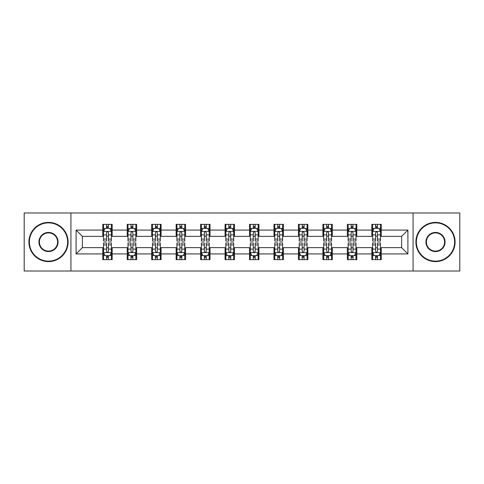 <?xml version="1.0" encoding="UTF-8"?>
<svg xmlns="http://www.w3.org/2000/svg" width="484" height="484" viewBox="0 0 484 484"><rect width="100%" height="100%" fill="white"/><g stroke="black" fill="none" stroke-linecap="round" stroke-linejoin="round"><path stroke-width="0.73" d="M413.07 271.01L459.8 271.01L459.8 212.99L413.07 212.99L413.07 271.01L70.93 271.01L70.93 212.99L24.2 212.99L24.2 271.01L70.93 271.01M413.07 212.99L70.93 212.99M381.241 230.082L381.241 224.358L371.833 224.358L371.833 230.082L356.781 230.082L356.781 224.358L347.373 224.358L347.373 230.082L332.32 230.082L332.32 224.358L322.913 224.358L322.913 230.082L307.86 230.082L307.86 224.358L298.447 224.358L298.447 230.082L283.394 230.082L283.394 224.358L273.986 224.358L273.986 230.082L258.934 230.082L258.934 224.358L249.526 224.358L249.526 230.082L234.474 230.082L234.474 224.358L225.066 224.358L225.066 230.082L210.014 230.082L210.014 224.358L200.606 224.358L200.606 230.082L185.553 230.082L185.553 224.358L176.14 224.358L176.14 230.082L161.087 230.082L161.087 224.358L151.68 224.358L151.68 230.082L136.627 230.082L136.627 224.358L127.219 224.358L127.219 230.082L112.167 230.082L112.167 224.358L102.759 224.358L102.759 230.082L76.103 230.082L76.103 253.918L82.377 247.645L102.759 247.645L102.759 259.642L112.167 259.642L112.167 247.645L127.219 247.645L127.219 259.642L136.627 259.642L136.627 247.645L151.68 247.645L151.68 259.642L161.087 259.642L161.087 247.645L176.14 247.645L176.14 259.642L185.553 259.642L185.553 247.645L200.606 247.645L200.606 259.642L210.014 259.642L210.014 247.645L225.066 247.645L225.066 259.642L234.474 259.642L234.474 247.645L249.526 247.645L249.526 259.642L258.934 259.642L258.934 247.645L273.986 247.645L273.986 259.642L283.394 259.642L283.394 247.645L298.447 247.645L298.447 259.642L307.86 259.642L307.86 247.645L322.913 247.645L322.913 259.642L332.32 259.642L332.32 247.645L347.373 247.645L347.373 259.642L356.781 259.642L356.781 247.645L371.833 247.645L371.833 259.642L381.241 259.642L381.241 247.645L401.623 247.645L401.623 236.355L381.241 236.355L381.241 230.082L407.897 230.082L407.897 253.918L381.241 253.918M371.833 253.918L356.781 253.918M347.373 253.918L332.32 253.918M322.913 253.918L307.86 253.918M298.447 253.918L283.394 253.918M273.986 253.918L258.934 253.918M249.526 253.918L234.474 253.918M225.066 253.918L210.014 253.918M200.606 253.918L185.553 253.918M176.14 253.918L161.087 253.918M151.68 253.918L136.627 253.918M127.219 253.918L112.167 253.918M102.759 253.918L76.103 253.918M371.833 230.082L371.833 236.355L356.781 236.355L356.781 230.082M347.373 230.082L347.373 236.355L332.32 236.355L332.32 230.082M322.913 230.082L322.913 236.355L307.86 236.355L307.86 230.082M298.447 230.082L298.447 236.355L283.394 236.355L283.394 230.082M273.986 230.082L273.986 236.355L258.934 236.355L258.934 230.082M249.526 230.082L249.526 236.355L234.474 236.355L234.474 230.082M225.066 230.082L225.066 236.355L210.014 236.355L210.014 230.082M200.606 230.082L200.606 236.355L185.553 236.355L185.553 230.082M176.14 230.082L176.14 236.355L161.087 236.355L161.087 230.082M151.68 230.082L151.68 236.355L136.627 236.355L136.627 230.082M127.219 230.082L127.219 236.355L112.167 236.355L112.167 230.082M102.759 230.082L102.759 236.355L82.377 236.355L76.103 230.082M82.377 236.355L82.377 247.645M407.897 253.918L401.623 247.645M401.623 236.355L407.897 230.082M102.759 228.279L103.54 228.279M106.522 228.279L108.404 228.279M111.38 228.279L112.167 228.279M102.759 236.198L103.54 236.198M106.522 236.198L108.404 236.198M111.38 236.198L112.167 236.198M102.759 247.802L103.54 247.802M106.522 247.802L108.404 247.802M111.38 247.802L112.167 247.802M102.759 255.721L103.54 255.721M106.522 255.721L108.404 255.721M111.38 255.721L112.167 255.721M127.219 247.802L128.006 247.802M130.982 247.802L132.864 247.802M135.847 247.802L136.627 247.802M127.219 255.721L128.006 255.721M130.982 255.721L132.864 255.721M135.847 255.721L136.627 255.721M127.219 228.279L128.006 228.279M130.982 228.279L132.864 228.279M135.847 228.279L136.627 228.279M127.219 236.198L128.006 236.198M130.982 236.198L132.864 236.198M135.847 236.198L136.627 236.198M151.68 247.802L152.466 247.802M155.443 247.802L157.324 247.802M160.307 247.802L161.087 247.802M151.68 255.721L152.466 255.721M155.443 255.721L157.324 255.721M160.307 255.721L161.087 255.721M151.68 228.279L152.466 228.279M155.443 228.279L157.324 228.279M160.307 228.279L161.087 228.279M151.68 236.198L152.466 236.198M155.443 236.198L157.324 236.198M160.307 236.198L161.087 236.198M176.14 247.802L176.926 247.802M179.909 247.802L181.79 247.802M184.767 247.802L185.553 247.802M176.14 255.721L176.926 255.721M179.909 255.721L181.79 255.721M184.767 255.721L185.553 255.721M176.14 228.279L176.926 228.279M179.909 228.279L181.79 228.279M184.767 228.279L185.553 228.279M176.14 236.198L176.926 236.198M179.909 236.198L181.79 236.198M184.767 236.198L185.553 236.198M200.606 247.802L201.386 247.802M204.369 247.802L206.251 247.802M209.227 247.802L210.014 247.802M200.606 255.721L201.386 255.721M204.369 255.721L206.251 255.721M209.227 255.721L210.014 255.721M200.606 228.279L201.386 228.279M204.369 228.279L206.251 228.279M209.227 228.279L210.014 228.279M200.606 236.198L201.386 236.198M204.369 236.198L206.251 236.198M209.227 236.198L210.014 236.198M225.066 247.802L225.846 247.802M228.829 247.802L230.711 247.802M233.687 247.802L234.474 247.802M225.066 255.721L225.846 255.721M228.829 255.721L230.711 255.721M233.687 255.721L234.474 255.721M225.066 228.279L225.846 228.279M228.829 228.279L230.711 228.279M233.687 228.279L234.474 228.279M225.066 236.198L225.846 236.198M228.829 236.198L230.711 236.198M233.687 236.198L234.474 236.198M249.526 247.802L250.313 247.802M253.289 247.802L255.171 247.802M258.154 247.802L258.934 247.802M249.526 255.721L250.313 255.721M253.289 255.721L255.171 255.721M258.154 255.721L258.934 255.721M249.526 228.279L250.313 228.279M253.289 228.279L255.171 228.279M258.154 228.279L258.934 228.279M249.526 236.198L250.313 236.198M253.289 236.198L255.171 236.198M258.154 236.198L258.934 236.198M273.986 247.802L274.773 247.802M277.749 247.802L279.631 247.802M282.614 247.802L283.394 247.802M273.986 255.721L274.773 255.721M277.749 255.721L279.631 255.721M282.614 255.721L283.394 255.721M273.986 228.279L274.773 228.279M277.749 228.279L279.631 228.279M282.614 228.279L283.394 228.279M273.986 236.198L274.773 236.198M277.749 236.198L279.631 236.198M282.614 236.198L283.394 236.198M298.447 247.802L299.233 247.802M302.21 247.802L304.091 247.802M307.074 247.802L307.86 247.802M298.447 255.721L299.233 255.721M302.21 255.721L304.091 255.721M307.074 255.721L307.86 255.721M298.447 228.279L299.233 228.279M302.21 228.279L304.091 228.279M307.074 228.279L307.86 228.279M298.447 236.198L299.233 236.198M302.21 236.198L304.091 236.198M307.074 236.198L307.86 236.198M322.913 247.802L323.693 247.802M326.676 247.802L328.557 247.802M331.534 247.802L332.32 247.802M322.913 255.721L323.693 255.721M326.676 255.721L328.557 255.721M331.534 255.721L332.32 255.721M322.913 228.279L323.693 228.279M326.676 228.279L328.557 228.279M331.534 228.279L332.32 228.279M322.913 236.198L323.693 236.198M326.676 236.198L328.557 236.198M331.534 236.198L332.32 236.198M347.373 247.802L348.153 247.802M351.136 247.802L353.017 247.802M355.994 247.802L356.781 247.802M347.373 255.721L348.153 255.721M351.136 255.721L353.017 255.721M355.994 255.721L356.781 255.721M347.373 228.279L348.153 228.279M351.136 228.279L353.017 228.279M355.994 228.279L356.781 228.279M347.373 236.198L348.153 236.198M351.136 236.198L353.017 236.198M355.994 236.198L356.781 236.198M371.833 247.802L372.619 247.802M375.596 247.802L377.478 247.802M380.46 247.802L381.241 247.802M371.833 255.721L372.619 255.721M375.596 255.721L377.478 255.721M380.46 255.721L381.241 255.721M371.833 228.279L372.619 228.279M375.596 228.279L377.478 228.279M380.46 228.279L381.241 228.279M371.833 236.198L372.619 236.198M375.596 236.198L377.478 236.198M380.46 236.198L381.241 236.198M108.404 226.397L106.522 226.397M111.38 239.096L108.404 239.096L108.404 241.056L111.38 241.056L111.38 231.491L109.814 228.357L105.113 228.357L103.54 231.491L103.54 241.056L106.522 241.056L106.522 239.096L103.54 239.096M103.54 231.491L103.54 224.358M111.38 231.491L111.38 224.358M106.522 228.357L106.522 224.358M108.404 224.358L108.404 228.357M108.404 239.096L108.404 232.671C107.775 231.461 107.152 231.461 106.522 232.671L106.522 239.096M106.522 257.603L108.404 257.603M103.54 244.904L106.522 244.904L106.522 242.944L103.54 242.944L103.54 252.509L105.113 255.643L109.814 255.643L111.38 252.509L111.38 242.944L108.404 242.944L108.404 244.904L111.38 244.904M111.38 252.509L111.38 259.642M103.54 252.509L103.54 259.642M108.404 255.643L108.404 259.642M106.522 259.642L106.522 255.643M106.522 244.904L106.522 251.329C107.145 252.539 107.775 252.539 108.404 251.329L108.404 244.904M48.503 222.87A19.13 19.13 0 0 0 29.373 242A19.13 19.13 0 0 0 48.503 261.13A19.13 19.13 0 0 0 67.633 242A19.13 19.13 0 0 0 48.503 222.87M48.503 261.602A19.602 19.602 0 0 1 28.907 242A19.602 19.602 0 0 1 48.503 222.398A19.602 19.602 0 0 1 68.105 242A19.602 19.602 0 0 1 48.503 261.602M48.503 232.435A9.565 9.565 0 0 1 58.068 242A9.565 9.565 0 0 1 48.503 251.565A9.565 9.565 0 0 1 38.938 242A9.565 9.565 0 0 1 48.503 232.435M48.503 251.093A9.093 9.093 0 0 0 57.602 242A9.093 9.093 0 0 0 48.503 232.907A9.093 9.093 0 0 0 39.41 242A9.093 9.093 0 0 0 48.503 251.093M435.497 222.87A19.13 19.13 0 0 0 416.367 242A19.13 19.13 0 0 0 435.497 261.13A19.13 19.13 0 0 0 454.627 242A19.13 19.13 0 0 0 435.497 222.87M435.497 261.602A19.602 19.602 0 0 1 415.895 242A19.602 19.602 0 0 1 435.497 222.398A19.602 19.602 0 0 1 455.093 242A19.602 19.602 0 0 1 435.497 261.602M435.497 232.435A9.565 9.565 0 0 1 445.062 242A9.565 9.565 0 0 1 435.497 251.565A9.565 9.565 0 0 1 425.932 242A9.565 9.565 0 0 1 435.497 232.435M435.497 251.093A9.093 9.093 0 0 0 444.59 242A9.093 9.093 0 0 0 435.497 232.907A9.093 9.093 0 0 0 426.398 242A9.093 9.093 0 0 0 435.497 251.093M132.864 226.397L130.982 226.397M135.847 239.096L132.864 239.096L132.864 241.056L135.847 241.056L135.847 231.491L134.274 228.357L129.573 228.357L128.006 231.491L128.006 241.056L130.982 241.056L130.982 239.096L128.006 239.096M128.006 231.491L128.006 224.358M135.847 231.491L135.847 224.358M130.982 228.357L130.982 224.358M132.864 224.358L132.864 228.357M132.864 239.096L132.864 232.671C132.241 231.461 131.612 231.461 130.982 232.671L130.982 239.096M157.324 226.397L155.443 226.397M160.307 239.096L157.324 239.096L157.324 241.056L160.307 241.056L160.307 231.491L158.74 228.357L154.033 228.357L152.466 231.491L152.466 241.056L155.443 241.056L155.443 239.096L152.466 239.096M152.466 231.491L152.466 224.358M160.307 231.491L160.307 224.358M155.443 228.357L155.443 224.358M157.324 224.358L157.324 228.357M157.324 239.096L157.324 232.671C156.701 231.461 156.072 231.461 155.443 232.671L155.443 239.096M130.982 257.603L132.864 257.603M128.006 244.904L130.982 244.904L130.982 242.944L128.006 242.944L128.006 252.509L129.573 255.643L134.274 255.643L135.847 252.509L135.847 242.944L132.864 242.944L132.864 244.904L135.847 244.904M135.847 252.509L135.847 259.642M128.006 252.509L128.006 259.642M132.864 255.643L132.864 259.642M130.982 259.642L130.982 255.643M130.982 244.904L130.982 251.329C131.612 252.539 132.235 252.539 132.864 251.329L132.864 244.904M155.443 257.603L157.324 257.603M152.466 244.904L155.443 244.904L155.443 242.944L152.466 242.944L152.466 252.509L154.033 255.643L158.74 255.643L160.307 252.509L160.307 242.944L157.324 242.944L157.324 244.904L160.307 244.904M160.307 252.509L160.307 259.642M152.466 252.509L152.466 259.642M157.324 255.643L157.324 259.642M155.443 259.642L155.443 255.643M155.443 244.904L155.443 251.329C156.072 252.539 156.701 252.539 157.324 251.329L157.324 244.904M181.79 226.397L179.909 226.397M184.767 239.096L181.79 239.096L181.79 241.056L184.767 241.056L184.767 231.491L183.2 228.357L178.493 228.357L176.926 231.491L176.926 241.056L179.909 241.056L179.909 239.096L176.926 239.096M176.926 231.491L176.926 224.358M184.767 231.491L184.767 224.358M179.909 228.357L179.909 224.358M181.79 224.358L181.79 228.357M181.79 239.096L181.79 232.671C181.161 231.461 180.532 231.461 179.909 232.671L179.909 239.096M206.251 226.397L204.369 226.397M209.227 239.096L206.251 239.096L206.251 241.056L209.227 241.056L209.227 231.491L207.66 228.357L202.953 228.357L201.386 231.491L201.386 241.056L204.369 241.056L204.369 239.096L201.386 239.096M201.386 231.491L201.386 224.358M209.227 231.491L209.227 224.358M204.369 228.357L204.369 224.358M206.251 224.358L206.251 228.357M206.251 239.096L206.251 232.671C205.621 231.461 204.998 231.461 204.369 232.671L204.369 239.096M230.711 226.397L228.829 226.397M233.687 239.096L230.711 239.096L230.711 241.056L233.687 241.056L233.687 231.491L232.12 228.357L227.419 228.357L225.846 231.491L225.846 241.056L228.829 241.056L228.829 239.096L225.846 239.096M225.846 231.491L225.846 224.358M233.687 231.491L233.687 224.358M228.829 228.357L228.829 224.358M230.711 224.358L230.711 228.357M230.711 239.096L230.711 232.671C230.082 231.461 229.458 231.461 228.829 232.671L228.829 239.096M179.909 257.603L181.79 257.603M176.926 244.904L179.909 244.904L179.909 242.944L176.926 242.944L176.926 252.509L178.493 255.643L183.2 255.643L184.767 252.509L184.767 242.944L181.79 242.944L181.79 244.904L184.767 244.904M184.767 252.509L184.767 259.642M176.926 252.509L176.926 259.642M181.79 255.643L181.79 259.642M179.909 259.642L179.909 255.643M179.909 244.904L179.909 251.329C180.532 252.539 181.161 252.539 181.79 251.329L181.79 244.904M204.369 257.603L206.251 257.603M201.386 244.904L204.369 244.904L204.369 242.944L201.386 242.944L201.386 252.509L202.953 255.643L207.66 255.643L209.227 252.509L209.227 242.944L206.251 242.944L206.251 244.904L209.227 244.904M209.227 252.509L209.227 259.642M201.386 252.509L201.386 259.642M206.251 255.643L206.251 259.642M204.369 259.642L204.369 255.643M204.369 244.904L204.369 251.329C204.992 252.539 205.621 252.539 206.251 251.329L206.251 244.904M228.829 257.603L230.711 257.603M225.846 244.904L228.829 244.904L228.829 242.944L225.846 242.944L225.846 252.509L227.419 255.643L232.12 255.643L233.687 252.509L233.687 242.944L230.711 242.944L230.711 244.904L233.687 244.904M233.687 252.509L233.687 259.642M225.846 252.509L225.846 259.642M230.711 255.643L230.711 259.642M228.829 259.642L228.829 255.643M228.829 244.904L228.829 251.329C229.452 252.539 230.082 252.539 230.711 251.329L230.711 244.904M253.289 257.603L255.171 257.603M250.313 244.904L253.289 244.904L253.289 242.944L250.313 242.944L250.313 252.509L251.88 255.643L256.581 255.643L258.154 252.509L258.154 242.944L255.171 242.944L255.171 244.904L258.154 244.904M258.154 252.509L258.154 259.642M250.313 252.509L250.313 259.642M255.171 255.643L255.171 259.642M253.289 259.642L253.289 255.643M253.289 244.904L253.289 251.329C253.918 252.539 254.542 252.539 255.171 251.329L255.171 244.904M277.749 257.603L279.631 257.603M274.773 244.904L277.749 244.904L277.749 242.944L274.773 242.944L274.773 252.509L276.34 255.643L281.047 255.643L282.614 252.509L282.614 242.944L279.631 242.944L279.631 244.904L282.614 244.904M282.614 252.509L282.614 259.642M274.773 252.509L274.773 259.642M279.631 255.643L279.631 259.642M277.749 259.642L277.749 255.643M277.749 244.904L277.749 251.329C278.379 252.539 279.002 252.539 279.631 251.329L279.631 244.904M302.21 257.603L304.091 257.603M299.233 244.904L302.21 244.904L302.21 242.944L299.233 242.944L299.233 252.509L300.8 255.643L305.507 255.643L307.074 252.509L307.074 242.944L304.091 242.944L304.091 244.904L307.074 244.904M307.074 252.509L307.074 259.642M299.233 252.509L299.233 259.642M304.091 255.643L304.091 259.642M302.21 259.642L302.21 255.643M302.21 244.904L302.21 251.329C302.839 252.539 303.468 252.539 304.091 251.329L304.091 244.904M326.676 257.603L328.557 257.603M323.693 244.904L326.676 244.904L326.676 242.944L323.693 242.944L323.693 252.509L325.26 255.643L329.967 255.643L331.534 252.509L331.534 242.944L328.557 242.944L328.557 244.904L331.534 244.904M331.534 252.509L331.534 259.642M323.693 252.509L323.693 259.642M328.557 255.643L328.557 259.642M326.676 259.642L326.676 255.643M326.676 244.904L326.676 251.329C327.299 252.539 327.928 252.539 328.557 251.329L328.557 244.904M351.136 257.603L353.017 257.603M348.153 244.904L351.136 244.904L351.136 242.944L348.153 242.944L348.153 252.509L349.726 255.643L354.427 255.643L355.994 252.509L355.994 242.944L353.017 242.944L353.017 244.904L355.994 244.904M355.994 252.509L355.994 259.642M348.153 252.509L348.153 259.642M353.017 255.643L353.017 259.642M351.136 259.642L351.136 255.643M351.136 244.904L351.136 251.329C351.759 252.539 352.388 252.539 353.017 251.329L353.017 244.904M375.596 257.603L377.478 257.603M372.619 244.904L375.596 244.904L375.596 242.944L372.619 242.944L372.619 252.509L374.186 255.643L378.887 255.643L380.46 252.509L380.46 242.944L377.478 242.944L377.478 244.904L380.46 244.904M380.46 252.509L380.46 259.642M372.619 252.509L372.619 259.642M377.478 255.643L377.478 259.642M375.596 259.642L375.596 255.643M375.596 244.904L375.596 251.329C376.225 252.539 376.848 252.539 377.478 251.329L377.478 244.904M255.171 226.397L253.289 226.397M258.154 239.096L255.171 239.096L255.171 241.056L258.154 241.056L258.154 231.491L256.581 228.357L251.88 228.357L250.313 231.491L250.313 241.056L253.289 241.056L253.289 239.096L250.313 239.096M250.313 231.491L250.313 224.358M258.154 231.491L258.154 224.358M253.289 228.357L253.289 224.358M255.171 224.358L255.171 228.357M255.171 239.096L255.171 232.671C254.548 231.461 253.918 231.461 253.289 232.671L253.289 239.096M279.631 226.397L277.749 226.397M282.614 239.096L279.631 239.096L279.631 241.056L282.614 241.056L282.614 231.491L281.047 228.357L276.34 228.357L274.773 231.491L274.773 241.056L277.749 241.056L277.749 239.096L274.773 239.096M274.773 231.491L274.773 224.358M282.614 231.491L282.614 224.358M277.749 228.357L277.749 224.358M279.631 224.358L279.631 228.357M279.631 239.096L279.631 232.671C279.008 231.461 278.379 231.461 277.749 232.671L277.749 239.096M304.091 226.397L302.21 226.397M307.074 239.096L304.091 239.096L304.091 241.056L307.074 241.056L307.074 231.491L305.507 228.357L300.8 228.357L299.233 231.491L299.233 241.056L302.21 241.056L302.21 239.096L299.233 239.096M299.233 231.491L299.233 224.358M307.074 231.491L307.074 224.358M302.21 228.357L302.21 224.358M304.091 224.358L304.091 228.357M304.091 239.096L304.091 232.671C303.468 231.461 302.839 231.461 302.21 232.671L302.21 239.096M328.557 226.397L326.676 226.397M331.534 239.096L328.557 239.096L328.557 241.056L331.534 241.056L331.534 231.491L329.967 228.357L325.26 228.357L323.693 231.491L323.693 241.056L326.676 241.056L326.676 239.096L323.693 239.096M323.693 231.491L323.693 224.358M331.534 231.491L331.534 224.358M326.676 228.357L326.676 224.358M328.557 224.358L328.557 228.357M328.557 239.096L328.557 232.671C327.928 231.461 327.299 231.461 326.676 232.671L326.676 239.096M353.017 226.397L351.136 226.397M355.994 239.096L353.017 239.096L353.017 241.056L355.994 241.056L355.994 231.491L354.427 228.357L349.726 228.357L348.153 231.491L348.153 241.056L351.136 241.056L351.136 239.096L348.153 239.096M348.153 231.491L348.153 224.358M355.994 231.491L355.994 224.358M351.136 228.357L351.136 224.358M353.017 224.358L353.017 228.357M353.017 239.096L353.017 232.671C352.388 231.461 351.765 231.461 351.136 232.671L351.136 239.096M377.478 226.397L375.596 226.397M380.46 239.096L377.478 239.096L377.478 241.056L380.46 241.056L380.46 231.491L378.887 228.357L374.186 228.357L372.619 231.491L372.619 241.056L375.596 241.056L375.596 239.096L372.619 239.096M372.619 231.491L372.619 224.358M380.46 231.491L380.46 224.358M375.596 228.357L375.596 224.358M377.478 224.358L377.478 228.357M377.478 239.096L377.478 232.671C376.854 231.461 376.225 231.461 375.596 232.671L375.596 239.096M111.344 231.419L103.582 231.419M103.54 228.545L105.016 228.545M109.91 228.545L111.38 228.545M106.522 234.891L103.54 234.891M111.38 234.891L108.404 234.891M108.404 227.395L106.522 227.395M103.582 252.581L111.344 252.581M111.38 255.455L109.91 255.455M105.016 255.455L103.54 255.455M108.404 249.109L111.38 249.109M103.54 249.109L106.522 249.109M106.522 256.605L108.404 256.605M135.804 231.419L128.042 231.419M128.006 228.545L129.476 228.545M134.37 228.545L135.847 228.545M130.982 234.891L128.006 234.891M135.847 234.891L132.864 234.891M132.864 227.395L130.982 227.395M160.264 231.419L152.502 231.419M152.466 228.545L153.936 228.545M158.831 228.545L160.307 228.545M155.443 234.891L152.466 234.891M160.307 234.891L157.324 234.891M157.324 227.395L155.443 227.395M128.042 252.581L135.804 252.581M135.847 255.455L134.37 255.455M129.476 255.455L128.006 255.455M132.864 249.109L135.847 249.109M128.006 249.109L130.982 249.109M130.982 256.605L132.864 256.605M152.502 252.581L160.264 252.581M160.307 255.455L158.831 255.455M153.936 255.455L152.466 255.455M157.324 249.109L160.307 249.109M152.466 249.109L155.443 249.109M155.443 256.605L157.324 256.605M184.725 231.419L176.969 231.419M176.926 228.545L178.402 228.545M183.291 228.545L184.767 228.545M179.909 234.891L176.926 234.891M184.767 234.891L181.79 234.891M181.79 227.395L179.909 227.395M209.191 231.419L201.429 231.419M201.386 228.545L202.863 228.545M207.757 228.545L209.227 228.545M204.369 234.891L201.386 234.891M209.227 234.891L206.251 234.891M206.251 227.395L204.369 227.395M233.651 231.419L225.889 231.419M225.846 228.545L227.323 228.545M232.217 228.545L233.687 228.545M228.829 234.891L225.846 234.891M233.687 234.891L230.711 234.891M230.711 227.395L228.829 227.395M176.969 252.581L184.725 252.581M184.767 255.455L183.291 255.455M178.402 255.455L176.926 255.455M181.79 249.109L184.767 249.109M176.926 249.109L179.909 249.109M179.909 256.605L181.79 256.605M201.429 252.581L209.191 252.581M209.227 255.455L207.757 255.455M202.863 255.455L201.386 255.455M206.251 249.109L209.227 249.109M201.386 249.109L204.369 249.109M204.369 256.605L206.251 256.605M225.889 252.581L233.651 252.581M233.687 255.455L232.217 255.455M227.323 255.455L225.846 255.455M230.711 249.109L233.687 249.109M225.846 249.109L228.829 249.109M228.829 256.605L230.711 256.605M250.349 252.581L258.111 252.581M258.154 255.455L256.677 255.455M251.783 255.455L250.313 255.455M255.171 249.109L258.154 249.109M250.313 249.109L253.289 249.109M253.289 256.605L255.171 256.605M274.809 252.581L282.571 252.581M282.614 255.455L281.137 255.455M276.243 255.455L274.773 255.455M279.631 249.109L282.614 249.109M274.773 249.109L277.749 249.109M277.749 256.605L279.631 256.605M299.275 252.581L307.031 252.581M307.074 255.455L305.598 255.455M300.709 255.455L299.233 255.455M304.091 249.109L307.074 249.109M299.233 249.109L302.21 249.109M302.21 256.605L304.091 256.605M323.736 252.581L331.498 252.581M331.534 255.455L330.064 255.455M325.169 255.455L323.693 255.455M328.557 249.109L331.534 249.109M323.693 249.109L326.676 249.109M326.676 256.605L328.557 256.605M348.196 252.581L355.958 252.581M355.994 255.455L354.524 255.455M349.629 255.455L348.153 255.455M353.017 249.109L355.994 249.109M348.153 249.109L351.136 249.109M351.136 256.605L353.017 256.605M372.656 252.581L380.418 252.581M380.46 255.455L378.984 255.455M374.09 255.455L372.619 255.455M377.478 249.109L380.46 249.109M372.619 249.109L375.596 249.109M375.596 256.605L377.478 256.605M258.111 231.419L250.349 231.419M250.313 228.545L251.783 228.545M256.677 228.545L258.154 228.545M253.289 234.891L250.313 234.891M258.154 234.891L255.171 234.891M255.171 227.395L253.289 227.395M282.571 231.419L274.809 231.419M274.773 228.545L276.243 228.545M281.137 228.545L282.614 228.545M277.749 234.891L274.773 234.891M282.614 234.891L279.631 234.891M279.631 227.395L277.749 227.395M307.031 231.419L299.275 231.419M299.233 228.545L300.709 228.545M305.598 228.545L307.074 228.545M302.21 234.891L299.233 234.891M307.074 234.891L304.091 234.891M304.091 227.395L302.21 227.395M331.498 231.419L323.736 231.419M323.693 228.545L325.169 228.545M330.064 228.545L331.534 228.545M326.676 234.891L323.693 234.891M331.534 234.891L328.557 234.891M328.557 227.395L326.676 227.395M355.958 231.419L348.196 231.419M348.153 228.545L349.629 228.545M354.524 228.545L355.994 228.545M351.136 234.891L348.153 234.891M355.994 234.891L353.017 234.891M353.017 227.395L351.136 227.395M380.418 231.419L372.656 231.419M372.619 228.545L374.09 228.545M378.984 228.545L380.46 228.545M375.596 234.891L372.619 234.891M380.46 234.891L377.478 234.891M377.478 227.395L375.596 227.395"/></g></svg>
